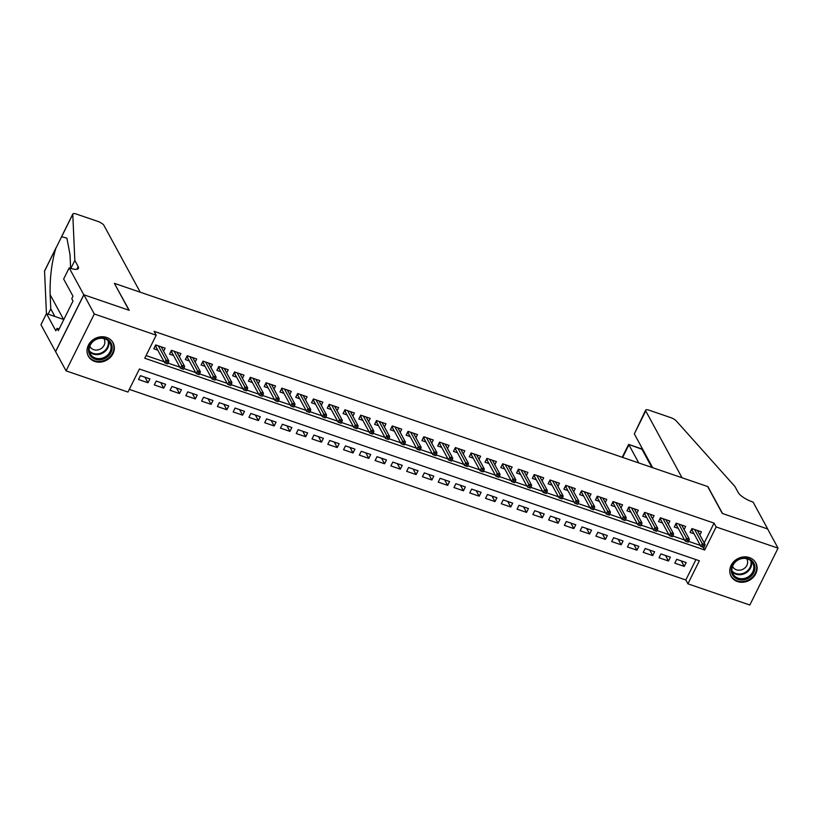 <?xml version="1.0" encoding="UTF-8"?>
<svg xmlns="http://www.w3.org/2000/svg" width="819" height="819" viewBox="0 0 819 819"><rect width="100%" height="100%" fill="white"/><g stroke="black" fill="none" stroke-linecap="round" stroke-linejoin="round"><path stroke-width="1.23" d="M106.634 337.459A14.046 12.285 -28.5 0 1 113.032 342.741A14.046 12.285 -28.5 0 1 110.309 357.401A14.046 12.285 -28.5 0 1 94.728 361.435A14.046 12.285 -28.5 0 1 88.339 356.152A14.046 12.285 -28.5 0 1 91.052 341.492A14.046 12.285 -28.5 0 1 106.634 337.459M749.385 557.585A14.046 12.285 -28.5 0 1 755.773 562.858A14.046 12.285 -28.5 0 1 753.06 577.528A14.046 12.285 -28.5 0 1 737.479 581.551A14.046 12.285 -28.5 0 1 731.091 576.269A14.046 12.285 -28.5 0 1 733.804 561.609A14.046 12.285 -28.5 0 1 749.385 557.585M749.825 605.026L687.909 583.824L699.354 560.769L139.414 369L127.969 392.055L66.063 370.853L94.298 313.994L156.204 335.196L144.758 358.251L704.698 550.01L716.144 526.955L778.05 548.157L749.825 605.026M129.3 389.383L685.831 579.985L687.909 583.824M69.175 267.874L83.784 294.758L128.972 310.237L114.363 283.343L140.233 292.209L103.931 225.368A5.405 1.638 26.4 0 0 97.952 221.447L76.423 214.076A5.405 1.638 26.4 0 0 72.83 213.974A5.405 1.638 26.4 0 0 72.778 214.25L74.826 260.432L78.163 266.574A12.613 3.829 -153.6 0 1 78.419 268.397A12.613 3.829 -153.6 0 1 70.045 268.171L69.175 267.874L63.647 279.013L72.993 296.222L71.775 298.679L73.024 300.982L58.303 330.651L57.043 328.347L55.825 330.804L46.478 313.595L40.95 324.733L66.063 370.853M163.595 351.3L165.141 348.167L155.682 344.922L153.777 348.771L157.77 350.133M179.361 356.695L180.917 353.573L171.458 350.327L169.543 354.166L173.546 355.538M195.137 362.1L196.693 358.968L187.223 355.733L185.319 359.572L189.322 360.944M210.913 367.506L212.469 364.373L202.999 361.128L201.095 364.977L205.088 366.339M226.679 372.901L228.235 369.768L218.775 366.533L216.871 370.372L220.864 371.744M242.455 378.306L244.011 375.174L234.551 371.939L232.637 375.778L236.64 377.149M258.231 383.712L259.787 380.579L250.317 377.334L248.413 381.183L252.416 382.545M274.007 389.107L275.553 385.974L266.093 382.739L264.189 386.578L268.182 387.95M289.772 394.512L291.329 391.38L281.869 388.134L279.955 391.984L283.958 393.355M305.548 399.918L307.105 396.785L297.635 393.54L295.731 397.379L299.734 398.751M321.324 405.313L322.87 402.18L313.411 398.945L311.507 402.784L315.499 404.156M337.09 410.718L338.646 407.586L329.187 404.34L327.272 408.19L331.275 409.561M352.866 416.124L354.422 412.991L344.953 409.746L343.048 413.585L347.051 414.957M368.642 421.519L370.198 418.386L360.729 415.151L358.824 418.99L362.817 420.362M384.408 426.924L385.964 423.792L376.505 420.546L374.6 424.396L378.593 425.757M400.184 432.319L401.74 429.197L392.281 425.952L390.366 429.791L394.369 431.163M415.96 437.725L417.516 434.592L408.046 431.357L406.142 435.196L410.145 436.568M431.736 443.13L433.282 439.998L423.822 436.752L421.918 440.602L425.911 441.963M447.502 448.525L449.058 445.403L439.598 442.158L437.684 445.997L441.687 447.369M463.278 453.931L464.834 450.798L455.364 447.563L453.46 451.402L457.463 452.774M479.054 459.336L480.599 456.203L471.14 452.958L469.236 456.807L473.228 458.169M494.819 464.731L496.375 461.599L486.916 458.364L485.002 462.203L489.004 463.574M510.595 470.137L512.151 467.004L502.682 463.769L500.778 467.608L504.78 468.98M526.371 475.542L527.927 472.409L518.458 469.164L516.554 473.003L520.556 474.375M542.137 480.937L543.693 477.805L534.234 474.57L532.33 478.409L536.322 479.78M557.913 486.343L559.469 483.21L550.01 479.965L548.095 483.814L552.098 485.186M573.689 491.748L575.245 488.615L565.775 485.37L563.871 489.209L567.874 490.581M589.465 497.143L591.011 494.011L581.551 490.776L579.647 494.615L583.64 495.986M605.231 502.549L606.787 499.416L597.327 496.171L595.413 500.02L599.416 501.392M621.007 507.954L622.563 504.821L613.093 501.576L611.189 505.415L615.192 506.787M636.783 513.349L638.339 510.217L628.869 506.981L626.965 510.821L630.958 512.192M652.548 518.755L654.105 515.622L644.645 512.377L642.741 516.226L646.734 517.588M668.324 524.15L669.881 521.027L660.421 517.782L658.507 521.621L662.51 522.993M684.1 529.555L685.657 526.422L676.187 523.187L674.283 527.026L678.286 528.398M681.265 560.882L684.264 566.41L674.795 563.165L676.699 559.326L686.168 562.561L684.264 566.41M665.489 555.487L668.488 561.005L659.019 557.759L660.933 553.92L670.392 557.166L668.488 561.005M649.713 550.081L652.712 555.599L643.253 552.364L645.157 548.525L654.616 551.76L652.712 555.599M633.937 544.676L636.936 550.204L627.477 546.959L629.381 543.12L638.851 546.355L636.936 550.204M618.171 539.281L621.171 544.799L611.701 541.564L613.615 537.714L623.075 540.96L621.171 544.799M602.395 533.875L605.395 539.393L595.935 536.158L597.839 532.319L607.299 535.554L605.395 539.393M586.619 528.47L589.619 533.998L580.159 530.753L582.063 526.914L591.533 530.159L589.619 533.998M570.853 523.075L573.853 528.593L564.383 525.358L566.298 521.508L575.757 524.754L573.853 528.593M555.077 517.669L558.077 523.198L548.617 519.952L550.522 516.113L559.981 519.348L558.077 523.198M539.301 512.264L542.301 517.792L532.841 514.547L534.746 510.708L544.215 513.953L542.301 517.792M523.536 506.869L526.535 512.387L517.065 509.152L518.97 505.303L528.439 508.548L526.535 512.387M507.76 501.463L510.759 506.992L501.289 503.746L503.204 499.907L512.663 503.142L510.759 506.992M491.984 496.058L494.983 501.586L485.524 498.341L487.428 494.502L496.887 497.747L494.983 501.586M476.208 490.663L479.207 496.181L469.748 492.946L471.652 489.097L481.122 492.342L479.207 496.181M460.442 485.257L463.441 490.786L453.972 487.54L455.886 483.701L465.346 486.936L463.441 490.786M444.666 479.862L447.665 485.38L438.206 482.135L440.11 478.296L449.57 481.541L447.665 485.38M428.89 474.457L431.889 479.975L422.43 476.74L424.334 472.891L433.804 476.136L431.889 479.975M413.124 469.052L416.124 474.58L406.654 471.334L408.568 467.495L418.028 470.73L416.124 474.58M397.348 463.656L400.348 469.174L390.878 465.929L392.792 462.09L402.252 465.335L400.348 469.174M381.572 458.251L384.572 463.769L375.112 460.534L377.016 456.695L386.486 459.93L384.572 463.769M365.796 452.846L368.806 458.374L359.336 455.129L361.24 451.289L370.71 454.525L368.806 458.374M350.03 447.45L353.03 452.968L343.56 449.733L345.475 445.884L354.934 449.129L353.03 452.968M334.254 442.045L337.254 447.563L327.795 444.328L329.699 440.489L339.158 443.724L337.254 447.563M318.478 436.64L321.478 442.168L312.019 438.923L313.923 435.084L323.392 438.329L321.478 442.168M302.713 431.244L305.712 436.762L296.243 433.527L298.157 429.678L307.616 432.923L305.712 436.762M286.937 425.839L289.936 431.367L280.477 428.122L282.381 424.283L291.84 427.518L289.936 431.367M271.161 420.434L274.16 425.962L264.701 422.717L266.605 418.878L276.075 422.123L274.16 425.962M255.395 415.038L258.394 420.556L248.925 417.321L250.829 413.472L260.299 416.717L258.394 420.556M239.619 409.633L242.619 415.161L233.149 411.916L235.063 408.077L244.523 411.312L242.619 415.161M223.843 404.238L226.843 409.756L217.383 406.511L219.287 402.672L228.747 405.917L226.843 409.756M208.067 398.833L211.067 404.351L201.607 401.115L203.511 397.266L212.981 400.511L211.067 404.351M192.301 393.427L195.301 398.955L185.831 395.71L187.746 391.871L197.205 395.106L195.301 398.955M176.525 388.032L179.525 393.55L170.065 390.305L171.97 386.466L181.429 389.711L179.525 393.55M160.749 382.627L163.749 388.145L154.289 384.91L156.194 381.06L165.663 384.306L163.749 388.145M685.831 579.985L695.945 559.602M149.887 378.9L140.428 375.665L138.513 379.504L147.983 382.749L149.887 378.9M704.207 542.946L714.055 523.116L154.115 331.347L156.204 335.196M146.079 355.579L164.076 361.732M168.049 363.093L179.842 367.137M183.825 368.499L195.618 372.543M199.601 373.904L211.394 377.938M215.377 379.299L227.16 383.343M231.142 384.705L242.936 388.749M246.918 390.11L258.712 394.144M262.694 395.505L274.488 399.549M278.46 400.911L290.254 404.944M294.236 406.316L306.03 410.35M310.012 411.711L321.806 415.755M325.788 417.117L337.571 421.15M341.554 422.522L353.347 426.556M357.33 427.917L369.123 431.961M373.106 433.323L384.899 437.356M388.871 438.718L400.665 442.762M404.647 444.123L416.441 448.167M420.423 449.529L432.217 453.562M436.189 454.924L447.983 458.968M451.965 460.329L463.759 464.373M467.741 465.735L479.535 469.768M483.517 471.13L495.3 475.174M499.283 476.535L511.076 480.579M515.059 481.941L526.852 485.974M530.835 487.336L542.628 491.38M546.601 492.741L558.394 496.775M562.377 498.147L574.17 502.18M578.153 503.542L589.946 507.585M593.918 508.947L605.712 512.981M609.694 514.352L621.488 518.386M625.47 519.748L637.264 523.791M641.246 525.153L653.03 529.187M657.012 530.548L668.806 534.592M672.788 535.954L684.582 539.997M688.564 541.359L700.358 545.393M699.876 534.961L701.422 531.828L691.963 528.583L690.059 532.432L694.051 533.793M55.631 351.648L83.866 294.789L129.207 310.319L114.517 283.609M114.609 283.425L707.667 486.537L722.276 513.421L767.618 528.951L778.05 548.157M83.866 294.789L94.298 313.994M714.055 523.116L716.144 526.955M703.214 547.276L704.698 550.01M144.983 377.221L147.983 382.749M691.144 530.241L692.342 530.651M692.71 528.839L692.065 530.139L700.89 546.396L702.272 543.621L694.584 529.484M703.132 545.454L702.374 546.99L703.951 547.532L704.709 545.997L703.132 545.454L702.272 543.621L705.108 544.594L697.43 530.456M700.89 546.396L702.374 546.99M704.709 545.997L705.108 544.594M691.154 530.221L692.065 530.139M742.229 558.149A12.162 10.627 -28.5 0 1 754.893 566.922A12.162 10.627 -28.5 0 1 743.959 579.76A12.162 10.627 -28.5 0 1 731.306 570.986A12.162 10.627 -28.5 0 1 742.229 558.149M743.693 578.572A11.261 9.838 151.5 0 0 752.784 563.196A11.261 9.838 151.5 0 0 742.086 558.558A11.261 9.838 151.5 0 0 732.995 573.945A11.261 9.838 151.5 0 0 743.693 578.572M732.555 566.287A8.016 7.002 151.5 0 0 732.8 566.789A8.016 7.002 151.5 0 0 740.417 570.085A8.016 7.002 151.5 0 0 746.887 559.131A8.016 7.002 151.5 0 0 746.6 558.66M730.384 574.692A13.954 12.203 151.5 0 0 730.835 575.614A13.954 12.203 151.5 0 0 744.092 581.367A13.954 12.203 151.5 0 0 755.364 562.295A13.954 12.203 151.5 0 0 754.831 561.414M99.488 338.022A12.162 10.627 -28.5 0 1 112.142 346.806A12.162 10.627 -28.5 0 1 101.208 359.643A12.162 10.627 -28.5 0 1 88.554 350.86A12.162 10.627 -28.5 0 1 99.488 338.022M100.942 358.456A11.261 9.838 151.5 0 0 110.033 343.079A11.261 9.838 151.5 0 0 99.345 338.442A11.261 9.838 151.5 0 0 90.254 353.818A11.261 9.838 151.5 0 0 100.942 358.456M89.814 346.171A8.016 7.002 151.5 0 0 90.049 346.662A8.016 7.002 151.5 0 0 97.666 349.969A8.016 7.002 151.5 0 0 104.136 339.015A8.016 7.002 151.5 0 0 103.849 338.544M87.633 354.566A13.954 12.203 151.5 0 0 88.083 355.497A13.954 12.203 151.5 0 0 101.341 361.24A13.954 12.203 151.5 0 0 112.612 342.168A13.954 12.203 151.5 0 0 112.08 341.288M634.326 433.896L645.628 410.145A5.405 1.638 26.4 0 1 649.211 410.237L670.741 417.618A5.405 1.638 26.4 0 1 676.289 420.935L734.93 486.496L738.267 492.639A12.613 3.829 26.4 0 0 752.231 501.791L753.091 502.088L767.7 528.982L722.512 513.503L707.903 486.619L682.032 477.753L645.73 410.923L634.326 433.896L652.692 467.71M638.759 462.94L628.91 444.809L622.655 457.422M645.628 410.145A5.405 1.638 26.4 0 0 645.73 410.923M651.852 467.424L642.004 449.293L628.634 444.4L622.225 457.278M641.707 448.894L642.331 448.638M70.629 268.366L70.025 254.689L66.902 238.094L61.62 236.742L55.712 248.628C51.587 263.032 49.734 278.399 50.143 294.717L50.778 308.876L54.115 315.028A12.613 3.829 -153.6 0 1 54.494 316.339M50.778 308.876L48.147 314.168M74.826 260.432L70.854 268.437M55.712 248.628L44.554 271.12L46.437 313.677M83.784 294.758L55.559 351.627M63.821 319.533L46.478 313.595M44.554 271.12A5.405 1.638 -153.6 0 1 44.605 270.843L56.101 247.676M59.101 329.043L57.043 328.347M676.944 523.443L676.299 524.744L675.378 524.815L676.566 525.245M676.299 524.744L685.124 540.99L686.496 538.226L678.818 524.078M687.366 540.049L686.598 541.584L688.175 542.127L688.943 540.591L687.366 540.049L686.496 538.226L689.332 539.199L681.654 525.051M685.124 540.99L686.598 541.584M688.943 540.591L689.332 539.199M659.592 519.43L660.8 519.84M661.168 518.038L660.524 519.338L669.348 535.585L670.72 532.821L663.042 518.683M671.59 534.653L670.822 536.189L672.409 536.732L673.167 535.186L671.59 534.653L670.72 532.821L673.556 533.793L665.878 519.655M669.348 535.585L670.822 536.189M673.167 535.186L673.556 533.793M659.602 519.42L660.524 519.338M645.392 512.643L644.748 513.943L643.836 514.015L645.024 514.445M644.748 513.943L653.572 530.19L654.944 527.416L647.266 513.278M655.814 529.248L655.057 530.784L656.633 531.326L657.391 529.791L655.814 529.248L654.944 527.416L657.79 528.388L650.112 514.25M653.572 530.19L655.057 530.784M657.391 529.791L657.79 528.388M628.05 508.63L629.248 509.039M629.627 507.237L628.982 508.538L637.806 524.784L639.178 522.02L631.5 507.882M640.048 523.843L639.281 525.389L640.857 525.921L641.625 524.385L640.048 523.843L639.178 522.02L642.014 522.993L634.336 508.845M637.806 524.784L639.281 525.389M641.625 524.385L642.014 522.993M628.06 508.609L628.982 508.538M612.274 503.224L613.482 503.634M613.851 501.832L613.206 503.132L622.03 519.379L623.402 516.615L615.724 502.477M624.273 518.447L623.505 519.983L625.081 520.526L625.849 518.99L624.273 518.447L623.402 516.615L626.238 517.588L618.56 503.45M622.03 519.379L623.505 519.983M625.849 518.99L626.238 517.588M612.284 503.214L613.206 503.132M596.508 497.829L597.706 498.239M598.075 496.437L597.43 497.737L606.255 513.984L607.626 511.21L599.948 497.072M608.497 513.042L607.739 514.578L609.316 515.12L610.073 513.585L608.497 513.042L607.626 511.21L610.472 512.182L602.784 498.044M606.255 513.984L607.739 514.578M610.073 513.585L610.472 512.182M596.508 497.809L597.43 497.737M582.309 491.031L581.654 492.332L580.743 492.403L581.93 492.833M581.654 492.332L590.489 508.579L591.861 505.814L584.172 491.676M592.721 507.637L591.963 509.183L593.54 509.715L594.307 508.179L592.721 507.637L591.861 505.814L594.696 506.787L587.018 492.649M590.489 508.579L591.963 509.183M594.307 508.179L594.696 506.787M566.533 485.626L565.888 486.926L564.967 487.008L566.164 487.438M565.888 486.926L574.713 503.173L576.085 500.409L568.406 486.271M576.955 502.242L576.187 503.777L577.764 504.32L578.531 502.784L576.955 502.242L576.085 500.409L578.92 501.382L571.242 487.244M574.713 503.173L576.187 503.777M578.531 502.784L578.92 501.382M550.757 480.231L550.112 481.531L549.191 481.603L550.388 482.033M550.112 481.531L558.937 497.778L560.309 495.004L552.63 480.866M561.179 496.836L560.421 498.372L561.998 498.914L562.755 497.379L561.179 496.836L560.309 495.004L563.155 495.976L555.466 481.838M558.937 497.778L560.421 498.372M562.755 497.379L563.155 495.976M534.981 474.825L534.336 476.126L533.425 476.197L534.612 476.627M534.336 476.126L543.161 492.373L544.543 489.608L536.854 475.47M545.403 491.441L544.645 492.977L546.222 493.509L546.979 491.973L545.403 491.441L544.543 489.608L547.379 490.581L539.701 476.443M543.161 492.373L544.645 492.977M546.979 491.973L547.379 490.581M519.215 469.42L518.57 470.72L517.649 470.802L518.837 471.232M518.57 470.72L527.395 486.967L528.767 484.203L521.089 470.065M529.637 486.036L528.869 487.571L530.446 488.114L531.214 486.578L529.637 486.036L528.767 484.203L531.603 485.176L523.925 471.038M527.395 486.967L528.869 487.571M531.214 486.578L531.603 485.176M501.863 465.417L503.071 465.827M503.439 464.025L502.794 465.325L511.619 481.572L512.991 478.808L505.313 464.66M513.861 480.63L513.093 482.166L514.67 482.708L515.438 481.173L513.861 480.63L512.991 478.808L515.827 479.78L508.149 465.632M511.619 481.572L513.093 482.166M515.438 481.173L515.827 479.78M501.873 465.397L502.794 465.325M486.097 460.012L487.295 460.421M487.663 458.62L487.018 459.92L495.843 476.167L497.215 473.402L489.537 459.264M498.085 475.235L497.328 476.771L498.904 477.303L499.662 475.767L498.085 475.235L497.215 473.402L500.061 474.375L492.383 460.237M495.843 476.167L497.328 476.771M499.662 475.767L500.061 474.375M486.107 460.002L487.018 459.92M471.898 453.214L471.253 454.514L470.331 454.596L471.519 455.026M471.253 454.514L480.077 470.761L481.449 467.997L473.771 453.859M482.319 469.83L481.552 471.365L483.128 471.908L483.896 470.372L482.319 469.83L481.449 467.997L484.285 468.97L476.607 454.832M480.077 470.761L481.552 471.365M483.896 470.372L484.285 468.97M454.545 449.211L455.753 449.621M456.122 447.819L455.477 449.119L464.301 465.366L465.673 462.602L457.995 448.454M466.543 464.424L465.776 465.96L467.352 466.502L468.12 464.967L466.543 464.424L465.673 462.602L468.509 463.574L460.831 449.426M464.301 465.366L465.776 465.96M468.12 464.967L468.509 463.574M454.555 449.191L455.477 449.119M440.346 442.414L439.701 443.714L438.779 443.796L439.977 444.215M439.701 443.714L448.525 459.961L449.897 457.197L442.219 443.059M450.767 459.029L450.01 460.565L451.586 461.107L452.344 459.561L450.767 459.029L449.897 457.197L452.743 458.169L445.055 444.031M448.525 459.961L450.01 460.565M452.344 459.561L452.743 458.169M423.003 438.411L424.201 438.82M424.57 437.008L423.925 438.308L432.749 454.565L434.131 451.791L426.443 437.653M434.991 453.624L434.234 455.159L435.81 455.702L436.568 454.166L434.991 453.624L434.131 451.791L436.967 452.764L429.289 438.626M432.749 454.565L434.234 455.159M436.568 454.166L436.967 452.764M423.013 438.39L423.925 438.308M408.804 431.613L408.159 432.913L407.238 432.985L408.425 433.415M408.159 432.913L416.984 449.16L418.355 446.396L410.677 432.248M419.226 448.218L418.458 449.764L420.034 450.296L420.802 448.761L419.226 448.218L418.355 446.396L421.191 447.369L413.513 433.22M416.984 449.16L418.458 449.764M420.802 448.761L421.191 447.369M391.451 427.6L392.659 428.009M393.028 426.208L392.383 427.508L401.208 443.755L402.579 440.991L394.901 426.853M403.45 442.823L402.682 444.359L404.269 444.901L405.026 443.355L403.45 442.823L402.579 440.991L405.425 441.963L397.737 427.825M401.208 443.755L402.682 444.359M405.026 443.355L405.425 441.963M391.462 427.59L392.383 427.508M375.686 422.205L376.883 422.614M377.252 420.812L376.607 422.113L385.432 438.36L386.803 435.585L379.125 421.447M387.674 437.418L386.916 438.953L388.493 439.496L389.25 437.96L387.674 437.418L386.803 435.585L389.649 436.558L381.971 422.42M385.432 438.36L386.916 438.953M389.25 437.96L389.649 436.558M375.696 422.184L376.607 422.113M359.91 416.799L361.107 417.209M361.486 415.407L360.841 416.707L369.666 432.954L371.038 430.19L363.36 416.052M371.908 432.012L371.14 433.558L372.717 434.09L373.484 432.555L371.908 432.012L371.038 430.19L373.873 431.163L366.195 417.025M369.666 432.954L371.14 433.558M373.484 432.555L373.873 431.163M359.92 416.779L360.841 416.707M345.71 410.002L345.065 411.302L344.144 411.384L345.342 411.814M345.065 411.302L353.89 427.549L355.262 424.785L347.584 410.647M356.132 426.617L355.364 428.153L356.941 428.695L357.708 427.16L356.132 426.617L355.262 424.785L358.098 425.757L350.419 411.619M353.89 427.549L355.364 428.153M357.708 427.16L358.098 425.757M328.368 405.999L329.566 406.408M329.934 404.606L329.289 405.907L338.114 422.154L339.486 419.379L331.808 405.241M340.356 421.212L339.598 422.747L341.175 423.29L341.933 421.754L340.356 421.212L339.486 419.379L342.332 420.352L334.654 406.214M338.114 422.154L339.598 422.747M341.933 421.754L342.332 420.352M328.378 405.978L329.289 405.907M314.168 399.201L313.523 400.501L312.602 400.573L313.79 401.003M313.523 400.501L322.348 416.748L323.72 413.984L316.032 399.846M324.58 415.817L323.822 417.352L325.399 417.885L326.167 416.349L324.58 415.817L323.72 413.984L326.556 414.957L318.878 400.819M322.348 416.748L323.822 417.352M326.167 416.349L326.556 414.957M298.392 393.796L297.747 395.096L296.826 395.178L298.024 395.608M297.747 395.096L306.572 411.343L307.944 408.579L300.266 394.441M308.814 410.411L308.046 411.947L309.623 412.489L310.391 410.954L308.814 410.411L307.944 408.579L310.78 409.551L303.102 395.413M306.572 411.343L308.046 411.947M310.391 410.954L310.78 409.551M282.616 388.401L281.971 389.701L281.05 389.772L282.248 390.202M281.971 389.701L290.796 405.948L292.168 403.183L284.49 389.035M293.038 405.006L292.281 406.541L293.857 407.084L294.615 405.548L293.038 405.006L292.168 403.183L295.014 404.146L287.326 390.008M290.796 405.948L292.281 406.541M294.615 405.548L295.014 404.146M265.274 384.387L266.472 384.797M266.84 382.995L266.195 384.295L275.02 400.542L276.402 397.778L268.714 383.64M277.262 399.611L276.505 401.146L278.081 401.679L278.839 400.143L277.262 399.611L276.402 397.778L279.238 398.751L271.56 384.613M275.02 400.542L276.505 401.146M278.839 400.143L279.238 398.751M265.284 384.367L266.195 384.295M251.075 377.59L250.43 378.89L249.508 378.972L250.696 379.402M250.43 378.89L259.254 395.137L260.626 392.373L252.948 378.235M261.496 394.205L260.729 395.741L262.305 396.283L263.073 394.748L261.496 394.205L260.626 392.373L263.462 393.345L255.784 379.207M259.254 395.137L260.729 395.741M263.073 394.748L263.462 393.345M235.299 372.195L234.654 373.495L233.732 373.566L234.93 373.996M234.654 373.495L243.478 389.742L244.85 386.977L237.172 372.829M245.72 388.8L244.953 390.335L246.539 390.878L247.297 389.342L245.72 388.8L244.85 386.977L247.686 387.95L240.008 373.802M243.478 389.742L244.953 390.335M247.297 389.342L247.686 387.95M219.523 366.789L218.878 368.089L217.967 368.171L219.154 368.591M218.878 368.089L227.702 384.336L229.074 381.572L221.396 367.434M229.944 383.405L229.187 384.94L230.763 385.483L231.521 383.937L229.944 383.405L229.074 381.572L231.92 382.545L224.242 368.407M227.702 384.336L229.187 384.94M231.521 383.937L231.92 382.545M203.757 361.384L203.112 362.684L202.191 362.766L203.378 363.196M203.112 362.684L211.937 378.941L213.309 376.167L205.63 362.029M214.179 377.999L213.411 379.535L214.987 380.077L215.755 378.542L214.179 377.999L213.309 376.167L216.144 377.139L208.466 363.001M211.937 378.941L213.411 379.535M215.755 378.542L216.144 377.139M186.404 357.381L187.612 357.79M187.981 355.989L187.336 357.289L196.161 373.536L197.533 370.772L189.854 356.623M198.403 372.594L197.635 374.129L199.212 374.672L199.979 373.136L198.403 372.594L197.533 370.772L200.368 371.744L192.69 357.596M196.161 373.536L197.635 374.129M199.979 373.136L200.368 371.744M186.415 357.36L187.336 357.289M172.205 350.583L171.56 351.883L170.639 351.965L171.836 352.385M171.56 351.883L180.385 368.13L181.757 365.366L174.078 351.228M182.627 367.199L181.869 368.734L183.446 369.277L184.203 367.731L182.627 367.199L181.757 365.366L184.603 366.339L176.914 352.201M180.385 368.13L181.869 368.734M184.203 367.731L184.603 366.339M154.863 346.58L156.06 346.99M156.439 345.188L155.784 346.488L164.619 362.735L165.991 359.961L158.302 345.823M166.851 361.793L166.093 363.329L167.67 363.871L168.438 362.336L166.851 361.793L165.991 359.961L168.827 360.933L161.148 346.795M164.619 362.735L166.093 363.329M168.438 362.336L168.827 360.933M154.873 346.56L155.784 346.488M751.422 561.343A11.261 9.838 -28.5 0 1 741.512 574.569A11.261 9.838 -28.5 0 1 732.176 571.795M732.022 570.925A10.893 9.521 151.5 0 0 741.277 573.863A10.893 9.521 151.5 0 0 750.777 560.728M108.681 341.216A11.261 9.838 -28.5 0 1 98.771 354.453A11.261 9.838 -28.5 0 1 89.435 351.668M89.271 350.798A10.893 9.521 151.5 0 0 98.536 353.747A10.893 9.521 151.5 0 0 108.036 340.612M54.115 315.028L53.614 316.042M76.812 269.297L78.163 266.574M72.778 214.25L61.62 236.742M50.143 294.717L63.585 319.451M730.835 575.614L730.507 575.01M755.364 562.295L755.036 561.691M88.083 355.497L87.756 354.893M112.612 342.168L112.285 341.564M642.076 448.157L641.717 448.884L628.634 444.4M72.83 213.974L61.302 237.203"/></g></svg>
